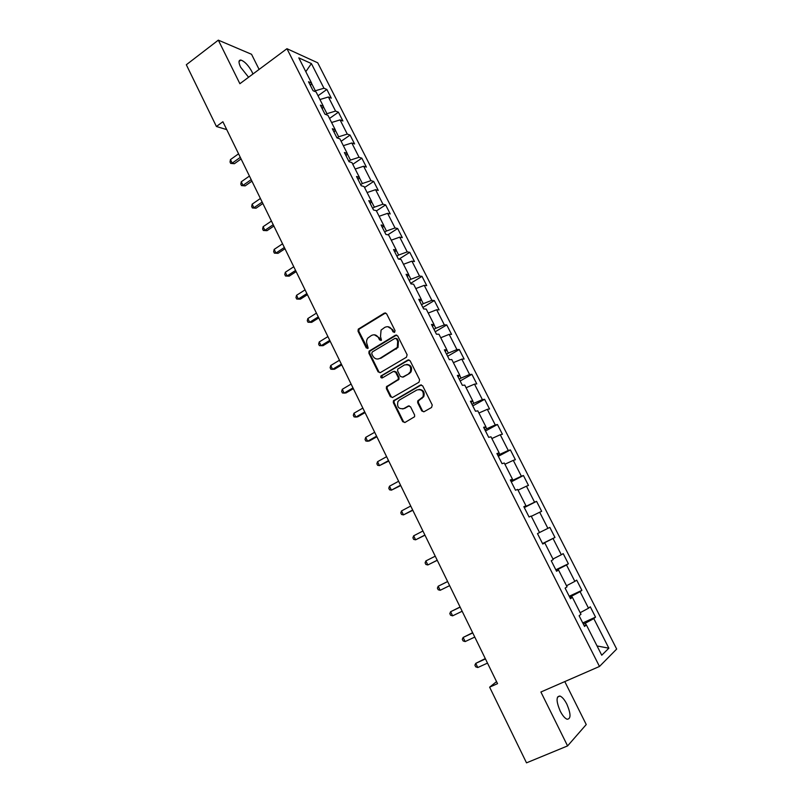 <?xml version="1.0" encoding="UTF-8"?>
<svg xmlns="http://www.w3.org/2000/svg" width="803" height="803" viewBox="0 0 803 803"><rect width="100%" height="100%" fill="white"/><g stroke="black" fill="none" stroke-linecap="round" stroke-linejoin="round"><path stroke-width="1.2" d="M394.584 332.352L395.046 330.625L386.614 313.782L384.386 313.08L358.248 329.17L358.028 331.237L366.278 347.94L368.155 348.151L367.202 344.577C366.198 342.269 366.399 340.111 367.814 338.083L371.408 335.483C374.328 334.108 376.687 334.861 378.494 337.762L379.578 339.94L381.475 340.121L380.502 336.547L381.074 330.083L384.757 327.393C387.708 325.998 390.097 326.761 391.914 329.662L393.008 331.85L394.584 332.352M566.878 704.201C564.559 699.714 562.261 696.984 559.982 696.04C556.047 696.241 556.118 701.24 560.193 711.046C562.522 715.563 564.82 718.294 567.089 719.247C571.043 718.976 570.973 713.957 566.878 704.201M252.925 74.017L251.931 71.698C248.378 65.314 244.694 61.44 240.89 60.064C238.501 59.994 238.391 62.363 240.589 67.161L248.579 77.249M421.766 410.925L424.054 411.708L431.572 407.472L432.245 405.003L422.669 385.841L420.37 385.079L393.4 400.838L393.34 402.684L402.725 421.685L404.983 422.468L414.589 416.737L414.599 414.97L410.544 406.8L408.275 406.017L403.839 408.546C398.72 409.359 396.762 407.021 397.957 401.55L399.573 399.934L416.958 389.947C422.027 389.043 424.054 391.322 423.03 396.782L417.711 400.948L417.68 402.735L421.766 410.925L423.864 411.809M259.108 69.419L251.55 54.293L218.326 40.15L239.886 83.713L286.952 48.702L599.48 666.46L540.901 692.005L567.58 745.917L526.507 762.85L489.629 687.167L497.539 683.644L222.893 121.745L216.419 126.493L226.737 129.614M218.326 40.15L186.326 64.752L216.419 126.493M406.448 357.225L407.121 354.765L397.686 335.915L395.437 335.192L369.039 351.192L368.878 353.19L378.113 371.879L380.331 372.622L406.448 357.225M410.122 360.778L419.628 379.779L418.965 382.248L392.607 397.445L390.368 396.682L386.373 388.602L386.464 386.715L398.188 379.428L398.268 377.551L395.608 372.19L393.36 371.448L382.379 377.882C381.013 378.093 380.522 377.47 380.903 376.015L407.854 360.035L410.122 360.778M286.952 48.702L317.717 62.795L616.674 649.055L599.48 666.46M582.757 622.937L595.535 617.126L590.275 606.797L588.519 608.212L580.097 591.67L581.894 590.346L576.684 580.107L574.858 581.372L566.506 564.971L568.373 563.786L563.204 553.628L561.317 554.753L553.036 538.482L554.963 537.448L549.834 527.38L547.887 528.364L539.676 512.224L541.664 511.33L536.575 501.343L534.567 502.186L526.427 486.186L528.474 485.424L523.426 475.517L521.358 476.219L513.288 460.36L515.385 459.738L510.387 449.911L508.259 450.473L500.249 434.734L502.417 434.252L497.448 424.506L495.27 424.948L487.321 409.329L489.549 408.978L484.621 399.312L482.382 399.613L474.503 384.135L476.781 383.904L471.893 374.318L469.594 374.499L461.785 359.142L464.114 359.041L459.276 349.526L456.917 349.576L449.168 334.349L451.557 334.369L446.749 324.934L444.34 324.864L436.651 309.747L439.1 309.898L434.333 300.543L431.873 300.342L424.245 285.356L426.734 285.627L422.007 276.342L419.497 276.021L411.929 261.156L414.478 261.547L409.781 252.333L407.221 251.891L399.713 237.146L402.313 237.648L397.656 228.514L395.036 227.962L387.598 213.327L390.238 213.949L385.621 204.885L382.961 204.213L375.573 189.689L378.263 190.431L373.686 181.438L370.966 180.655L363.639 166.241L366.379 167.094L361.842 158.171L359.082 157.278L351.804 142.984L354.595 143.948L350.088 135.085L347.277 134.081L340.06 119.898L342.901 120.972L338.424 112.189L335.564 111.075L328.407 97.002L331.288 98.177L326.851 89.454L323.95 88.24L311.393 63.557L298.806 57.866L311.564 83.03L308.513 81.745L313.07 90.729L316.101 91.964L323.378 106.317L320.377 105.153L324.964 114.197L327.945 115.321L335.283 129.795L332.322 128.731L336.949 137.855L339.89 138.869L347.277 153.453L344.377 152.51L349.034 161.704L351.925 162.607L359.373 177.302L356.522 176.479L361.22 185.754L364.06 186.527L371.568 201.352L368.768 200.64L373.495 209.984L376.286 210.647L383.864 225.593L381.104 225.001L385.882 234.426L388.622 234.968L396.26 250.024L393.55 249.562L398.368 259.058L401.048 259.479L408.747 274.656L406.097 274.325L410.955 283.901L413.585 284.192L421.344 299.499L418.754 299.288L423.643 308.944L426.222 309.105L434.042 324.542L431.502 324.462L436.441 334.199L438.96 334.229L446.849 349.787L444.37 349.847L449.349 359.664L451.808 359.563L459.768 375.252L457.339 375.433L462.357 385.34L464.756 385.099L472.786 400.928L470.417 401.249L475.476 411.226L477.815 410.855L485.915 426.815L483.607 427.266L488.706 437.344L490.994 436.822L499.155 452.912L496.906 453.514L502.046 463.672L504.274 463.01L512.505 479.24L510.317 479.983L515.506 490.221L517.664 489.428L525.965 505.79L523.837 506.683L529.077 517.012L531.174 516.058L539.546 532.56L537.488 533.604L542.768 544.022L544.795 542.928L542.698 543.902M595.535 617.126L593.798 618.601L608.865 648.202L601.748 655.218L586.371 624.905L584.544 626.46L579.124 615.771L580.981 614.275L572.398 597.342L570.491 598.747L565.121 588.147L567.048 586.802L558.537 570.02L556.569 571.264L551.249 560.755L553.237 559.571L544.795 542.928M572.238 597.392L571.616 596.167L569.648 597.081M580.188 612.699L588.519 608.212M571.616 596.167L580.097 591.67M572.398 597.342L570.17 598.105M558.386 570.08L558.015 569.347L556.067 570.281M566.516 585.748L574.858 581.372M558.015 569.347L566.506 564.971M558.537 570.02L556.379 570.883M544.655 542.989L542.607 543.711M552.966 559.018L561.317 554.753M544.534 542.758L553.036 538.482M539.526 532.519L547.887 528.364M531.305 516.319L539.676 512.224M525.824 505.87L524.148 507.275M526.055 506.312L534.567 502.186M518.045 490.171L526.427 486.186M525.965 505.79L523.957 506.914M512.364 479.321L512.836 480.244L510.949 481.228M512.836 480.244L521.358 476.219M504.896 464.244L513.288 460.36M512.505 479.24L510.557 480.465M499.024 453.002L499.727 454.398L497.85 455.391M499.727 454.398L508.259 450.473M491.858 438.528L500.249 434.734M499.155 452.912L497.268 454.237M485.785 426.905L486.718 428.762L484.871 429.766M486.718 428.762L495.27 424.948M478.919 413.023L487.321 409.329M485.915 426.815L484.089 428.23M472.666 401.028L473.83 403.327L471.993 404.351M473.83 403.327L482.382 399.613M466.091 387.729L474.503 384.135M472.786 400.928L471.02 402.444M459.647 375.362L461.042 378.113L459.216 379.146M461.042 378.113L469.594 374.499M453.364 362.635L461.785 359.142M459.768 375.252L458.061 376.868M446.739 349.907L448.355 353.099L446.548 354.143M448.355 353.099L456.917 349.576M440.747 337.742L449.168 334.349M446.849 349.787L445.203 351.493M433.941 324.663L435.768 328.286L433.981 329.35M435.768 328.286L444.34 324.864M428.22 313.06L436.651 309.747M434.042 324.542L432.456 326.339M421.244 299.629L423.291 303.675L421.515 304.749M423.291 303.675L431.873 300.342M415.803 288.568L424.245 285.356M421.344 299.499L419.818 301.386M408.647 274.797L410.905 279.253L409.149 280.347M410.905 279.253L419.497 276.021M403.487 264.277L411.929 261.156M408.747 274.656L407.272 276.644M396.16 250.165L398.629 255.043L396.883 256.137M398.629 255.043L407.221 251.891M391.262 240.177L399.713 237.146M396.26 250.024L394.835 252.092M383.774 225.733L386.444 231.013L384.717 232.127M386.444 231.013L395.036 227.962M379.136 216.268L387.598 213.327M383.864 225.593L382.499 227.741M371.478 201.503L374.359 207.174L372.642 208.298M374.359 207.174L382.961 204.213M367.112 192.549L375.573 189.689M371.568 201.352L370.253 203.591M359.292 177.463L362.364 183.526L360.667 184.66M362.364 183.526L370.966 180.655M355.177 169.021L363.639 166.241M359.373 177.302L358.118 179.621M347.197 153.624L350.469 160.068L348.783 161.212M350.469 160.068L359.082 157.278M343.333 145.674L351.804 142.984M347.277 153.453L346.073 155.852M335.202 129.966L338.665 136.791L337.059 137.895M338.665 136.791L347.277 134.081M331.589 122.508L340.06 119.898M335.283 129.795L334.118 132.274M323.298 106.498L326.951 113.695L325.787 114.508M326.951 113.695L335.564 111.075M319.935 99.522L328.407 97.002M323.378 106.317L322.264 108.877M311.494 83.211L315.328 90.779L314.555 91.331M315.328 90.779L323.95 88.24M305.813 71.678L311.393 63.557M311.564 83.03L310.5 85.67M567.58 745.917L586.24 724.547L564.79 681.586M496.555 681.617L489.629 687.167M586.21 624.955L585.327 623.208L583.349 624.102M597.051 645.953L608.865 648.202M585.327 623.208L593.798 618.601M586.371 624.905L584.082 625.557M318.028 95.768L326.851 89.454M329.521 118.442L338.424 112.189M341.114 141.288L350.088 135.085M352.788 164.314L361.842 158.171M364.552 187.511L373.686 181.438M376.416 210.898L385.621 204.885M387.839 234.807L397.656 228.514M398.94 259.148L409.781 252.333M410.664 283.339L422.007 276.342M422.89 307.459L434.333 300.543M435.216 331.769L446.749 324.934M447.632 356.281L459.276 349.526M460.149 380.993L471.893 374.318M472.776 405.896L484.621 399.312M485.494 431.01L497.448 424.506M498.322 456.325L510.387 449.911M511.26 481.84L523.426 475.517M524.299 507.576L536.575 501.343M542.527 543.551L554.963 537.448M555.827 569.789L568.373 563.786M569.237 596.258L581.894 590.346M394.383 332.442L392.667 329.682L387.799 326.691M374.339 334.791L379.257 337.762L380.963 340.522M385.641 312.919L359.041 329.19L358.821 331.248L367.684 348.512M396.622 335.022L369.822 351.172L369.651 353.169L378.875 371.829L380.03 372.753M396.521 338.886L394.946 338.384L372.18 352.025L371.729 353.732L372.863 356.02C374.66 358.931 377.019 359.704 379.96 358.359L397.294 347.428L397.676 341.195L396.521 338.886L397.274 338.886L395.889 338.294M378.032 359.011L379.96 358.359M397.274 338.886L398.429 341.195L398.037 347.418L380.722 358.329M394.424 371.257L396.351 372.14L399.011 377.5L398.93 379.377L387.227 386.644L387.136 388.532L391.121 396.602L392.376 397.555M408.958 359.844L382.037 375.603L382.288 377.932M408.677 373.556L410.293 371.95C411.537 366.409 409.57 364.08 404.401 364.964L397.736 369.099L397.636 370.996L400.306 376.366L402.564 377.119L409.41 373.505L411.016 371.909C412.441 367.443 410.995 364.943 406.669 364.391M409.41 373.505L403.307 377.059M418.995 389.395C423.372 389.726 424.958 392.165 423.743 396.702L418.433 400.858L418.403 402.644L422.478 410.825M402.715 408.978L403.839 408.546M409.209 405.826L404.582 408.446M421.384 384.878L394.153 400.757L394.082 402.604L403.457 421.565L404.832 422.549M238.571 153.805L230.461 159.606L232.187 163.15L234.386 163.712L241.081 158.954M234.386 163.712L230.702 163.41L232.187 163.15L240.308 157.358M230.702 163.41L230.019 161.995L230.461 159.606M249.442 176.058L241.261 181.799L243.008 185.373L245.186 185.864L251.931 181.147M245.186 185.864L241.502 185.593L243.008 185.373L251.188 179.631M241.502 185.593L240.81 184.168L241.261 181.799M260.403 198.471L252.152 204.163L253.909 207.756L256.057 208.188L262.862 203.51M256.057 208.188L252.383 207.947L253.909 207.756L262.159 202.075M252.383 207.947L251.68 206.512L252.152 204.163M271.434 221.056L263.123 226.687L264.89 230.32L267.018 230.672L273.873 226.044M267.018 230.672L263.334 230.461L264.89 230.32L273.211 224.689M263.334 230.461L262.631 229.016L263.123 226.687M282.566 243.811L274.174 249.392L275.961 253.045L278.049 253.326L284.975 248.739M278.049 253.326L274.375 253.146L275.961 253.045L284.352 247.475M274.375 253.146L273.662 251.69L274.174 249.392M293.768 266.747L285.316 272.267L287.113 275.951L289.18 276.152L296.146 271.615M289.18 276.152L285.507 276.011L287.113 275.951L295.574 270.44M285.507 276.011L284.784 274.536L285.316 272.267M305.06 289.853L296.538 295.313L298.345 299.017L300.382 299.158L307.419 294.671M300.382 299.158L296.709 299.037L298.345 299.017L306.876 293.567M296.709 299.037L295.986 297.562L296.538 295.313M316.442 313.13L307.85 318.54L309.667 322.274L311.674 322.334L318.771 317.888M311.674 322.334L308.011 322.244L309.667 322.274L318.279 316.884M308.011 322.244L307.278 320.758L307.85 318.54M327.915 336.598L319.243 341.937L321.08 345.702L323.057 345.681L330.214 341.295M319.243 341.937L318.65 344.126L319.383 345.631L321.08 345.702L329.762 340.372M339.468 360.236L330.726 365.516L332.572 369.31L334.52 369.219L341.737 364.883M330.726 365.516L330.123 367.684L330.856 369.199L332.572 369.31L341.325 364.05M351.112 384.065L342.299 389.284L344.156 393.109L346.073 392.928L353.35 388.642M342.299 389.284L341.666 391.422L342.419 392.948L344.156 393.109L352.989 387.899M362.856 408.085L353.962 413.234L355.839 417.088L357.726 416.827L365.064 412.591M353.962 413.234L353.31 415.342L354.063 416.877L355.839 417.088L364.743 411.949M374.68 432.285L365.706 437.364L367.603 441.248L369.46 440.917L376.858 436.732M365.706 437.364L365.044 439.452L365.797 440.998L367.603 441.248L376.587 436.18M386.604 456.676L377.561 461.695L379.458 465.61L388.752 461.063M377.561 461.695L376.868 463.743L377.631 465.308L379.458 465.61L388.522 460.601M398.619 481.258L389.495 486.206L391.412 490.151L400.727 485.574M389.495 486.206L388.782 488.224L389.555 489.8L391.412 490.151L400.556 485.213M410.734 506.031L401.52 510.919L403.457 514.894L412.812 510.286M401.52 510.919L400.797 512.906L401.57 514.492L403.457 514.894L412.682 510.025M422.94 531.004L413.655 535.822L415.603 539.827L424.988 535.2M413.655 535.822L412.903 537.779L413.675 539.385L415.603 539.827L424.907 535.029M435.246 556.178L425.871 560.926L427.838 564.961L437.254 560.303M425.871 560.926L425.098 562.853L425.891 564.469L427.838 564.961L437.223 560.233M447.632 581.533L438.197 586.22L440.185 590.295L449.64 585.638M447.642 581.553L438.197 586.22L437.404 588.127L438.197 589.753L440.185 590.295M460.089 607.008L450.613 611.725L452.611 615.841L462.157 611.254M460.149 607.138L450.613 611.725L449.8 613.592L450.593 615.239L452.611 615.841M472.636 632.694L463.14 637.441L465.148 641.577L474.784 637.07M472.756 632.925L463.14 637.441L462.297 639.268L463.1 640.924L465.148 641.577M485.293 658.58L475.757 663.358L477.785 667.534L487.501 663.107M485.454 658.922L475.757 663.358L474.894 665.155L475.707 666.821L477.785 667.534M392.667 329.682L391.914 329.662M380.341 339.94L379.578 339.94M379.257 337.762L378.494 337.762M367.061 347.93L366.278 347.94M358.821 331.248L358.028 331.237M359.453 328.818L358.67 328.808M385.139 313.12L384.386 313.08M393.761 331.86L393.008 331.85M378.875 371.829L378.113 371.879M369.651 353.169L368.878 353.19M370.293 350.74L369.521 350.75M396.19 335.202L395.437 335.192M396.321 349.064L395.568 349.074M398.429 341.195L397.676 341.195M391.121 396.602L390.368 396.682M387.136 388.532L386.373 388.602M387.789 386.102L387.026 386.163M398.358 379.949L397.605 380M399.011 377.5L398.268 377.551M396.351 372.14L395.608 372.19M382.037 375.603L381.274 375.653M408.586 360.005L407.854 360.035M418.403 402.644L417.68 402.735M419.076 400.185L418.353 400.275M421.997 398.529L421.274 398.609M409.008 405.927L408.275 406.017M403.457 421.565L402.725 421.685M394.082 402.604L393.34 402.684M394.745 400.165L393.992 400.255M421.093 385.008L420.37 385.079M557.483 697.114L559.982 696.04M239.023 61.47L240.89 60.064M359.041 329.19L358.248 329.17M369.822 351.172L369.039 351.192M398.037 347.418L397.294 347.428M387.227 386.644L386.464 386.715M398.93 379.377L398.188 379.428M381.666 375.965L380.903 376.015M411.016 371.909L410.293 371.95M418.433 400.858L417.711 400.948M423.743 396.702L423.03 396.782M394.153 400.757L393.4 400.838"/></g></svg>
